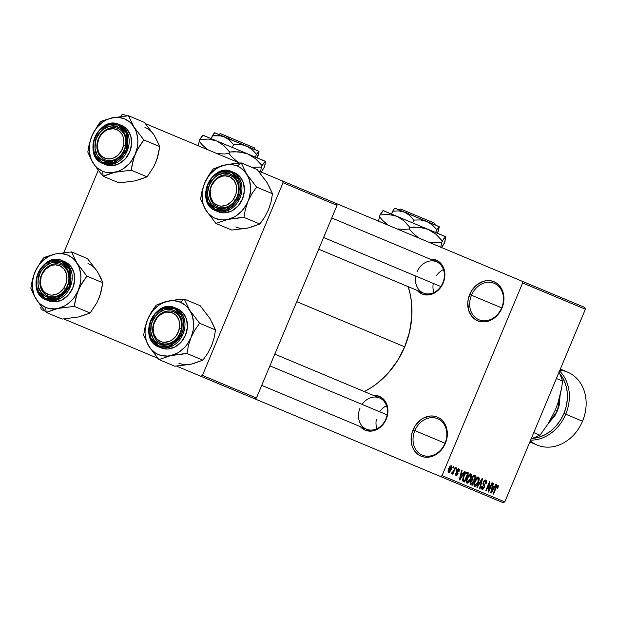 <?xml version="1.0" encoding="UTF-8"?>
<svg xmlns="http://www.w3.org/2000/svg" width="617" height="617" viewBox="0 0 617 617"><rect width="100%" height="100%" fill="white"/><g stroke="black" fill="none" stroke-linecap="round" stroke-linejoin="round"><path stroke-width="0.93" d="M445.027 443.237A19.752 16.358 -67.3 0 0 437.561 418.704A19.752 16.358 -67.3 0 0 414.848 430.612L413.043 429.856A21.163 17.523 112.7 0 1 437.376 417.092A21.163 17.523 112.7 0 1 445.381 443.384L414.848 430.612A19.752 16.358 112.7 0 1 437.561 418.704A19.752 16.358 112.7 0 1 445.027 443.237A19.752 16.358 112.7 0 1 422.313 455.153A19.752 16.358 112.7 0 1 414.848 430.612L445.381 443.384L441.024 450.341L434.869 455.207L427.851 457.251L424.349 457.089L421.041 456.148L418.041 454.451L415.472 452.076L413.436 449.099L412.002 445.644L411.146 437.846L411.755 433.797L414.948 426.177L420.3 420.146L423.555 418.033L430.566 415.989L434.067 416.151L437.376 417.092L440.376 418.789L442.944 421.172L444.98 424.141L447.194 431.399L446.662 439.443L445.381 443.384A21.163 17.523 112.7 0 1 421.041 456.148A21.163 17.523 112.7 0 1 413.043 429.856L414.848 430.612A19.752 16.358 -67.3 0 0 422.313 455.153A19.752 16.358 -67.3 0 0 445.027 443.237M501.66 307.86A19.752 16.358 -67.3 0 0 494.194 283.319A19.752 16.358 -67.3 0 0 471.481 295.235L469.668 294.479A21.163 17.523 112.7 0 1 494.009 281.714A21.163 17.523 112.7 0 1 502.007 307.999L471.481 295.235A19.752 16.358 112.7 0 1 494.194 283.319A19.752 16.358 112.7 0 1 501.66 307.86A19.752 16.358 112.7 0 1 478.946 319.768A19.752 16.358 112.7 0 1 471.481 295.235L502.007 307.999L497.657 314.963L491.494 319.83L488.032 321.233L484.484 321.866L480.982 321.712L477.674 320.763L474.674 319.074L472.105 316.691L468.635 310.266L467.779 302.461L468.388 298.412L471.573 290.792L476.933 284.769L483.651 281.244L487.199 280.612L490.7 280.766L494.009 281.714L497.009 283.404L499.577 285.787L503.048 292.211L503.904 300.016L502.007 307.999A21.163 17.523 112.7 0 1 477.674 320.763A21.163 17.523 112.7 0 1 469.668 294.479L471.481 295.235A19.752 16.358 -67.3 0 0 478.946 319.768A19.752 16.358 -67.3 0 0 501.66 307.86M415.765 276.061A16.929 14.021 -67.3 0 0 425.074 293.569A16.929 14.021 -67.3 0 0 442.859 282.802L444.325 279.532L444.849 276.023L444.78 272.56L442.867 266.274L438.872 261.631L433.404 259.341L430.373 259.209A18.34 15.186 112.7 0 1 443.207 282.948L442.859 282.802A16.929 14.021 -67.3 0 0 436.458 261.77A16.929 14.021 -67.3 0 0 416.992 271.981A16.929 14.021 112.7 0 1 436.458 261.77A16.929 14.021 112.7 0 1 442.859 282.802A16.929 14.021 112.7 0 1 423.393 293.013L318.688 249.214M274.796 354.135L379.501 397.934A16.929 14.021 112.7 0 1 385.903 418.966L387.36 415.696L387.892 412.187L387.823 408.724L385.91 402.431L384.144 399.855L379.316 396.322L373.416 395.374A18.34 15.186 112.7 0 1 386.25 419.113L385.903 418.966A16.929 14.021 -67.3 0 0 381.082 398.744A16.929 14.021 -67.3 0 0 362.086 404.405M404.706 346.839L296.738 301.674L404.706 346.839A79.022 65.433 -67.3 0 0 408.199 286.658L410.351 294.857L411.477 302.083L411.778 317.015L409.495 332.131L404.706 346.839L397.595 360.575L388.44 372.807L377.589 383.08L371.658 387.353L364.308 391.579A79.022 65.433 -67.3 0 0 404.706 346.839M440.399 476.478L176.539 366.105L200.818 376.262L202.438 375.414L256.448 398.004L337.036 205.345L283.033 182.748L202.438 375.414L283.033 182.748L282.493 180.997L258.222 170.847L282.493 180.997L283.033 182.748L337.036 205.345L336.504 203.587L282.493 180.997L522.082 281.221L336.504 203.587L337.036 205.345L256.448 398.004L254.821 398.852L256.448 398.004L202.438 375.414L200.818 376.262L254.821 398.852L440.399 476.478L442.019 475.63L504.783 501.883L585.379 309.225L522.614 282.972L442.019 475.63L522.614 282.972L522.082 281.221L522.614 282.972L585.379 309.225L584.847 307.474L522.082 281.221L584.847 307.474L585.379 309.225L504.783 501.883L503.163 502.739L440.399 476.478L442.019 475.63L504.783 501.883L503.163 502.739L440.399 476.478M453.21 468.072L452.747 467.879L453.294 466.575L453.757 466.776L453.21 468.072L452.747 467.879L453.21 468.072L453.757 466.776L453.294 466.575L453.757 466.776M455.153 467.354L453.711 470.794L455.153 467.354L455.616 467.547L452.839 474.18L452.377 473.979L452.816 472.923L451.775 473.871L452.006 472.437L452.847 472.414L453.711 470.794L451.482 473.332L451.775 473.871L452.816 472.923L452.377 473.979L452.839 474.18L455.616 467.547L455.153 467.354L455.616 467.547M456.395 469.406L455.932 469.213L456.48 467.91L456.942 468.102L456.395 469.406L455.932 469.213L456.395 469.406L456.942 468.102L456.48 467.91L456.942 468.102M456.827 470.432L458.331 468.712L459.233 469.09L459.387 470.115L459.087 471.365L458.57 471.288L458.485 469.73L457.459 470.254L457.236 471.157L458.069 473.378L457.459 474.889L456.21 475.692L455.439 474.797L455.708 473.293L456.225 473.362L456.372 474.681L457.398 473.802L456.503 471.959L456.827 470.432L457.305 474.126L456.372 474.681L456.225 473.362L455.708 473.293L455.994 475.638L457.829 474.18L457.359 470.462L458.416 469.691L458.57 471.288L459.087 471.365L458.84 468.758L456.827 470.432M464.547 471.288L463.005 473.841L464.547 471.288L465.033 471.488L459.812 480.011L459.326 479.81L461.655 470.077L462.141 470.277L461.4 473.17L463.005 473.841L461.4 473.17L462.141 470.277L461.655 470.077L459.326 479.81L459.812 480.011L465.033 471.488L464.547 471.288L465.033 471.488M470.925 473.817L471.65 475.121L471.388 477.45L468.881 482.378L467.732 483.18L466.799 483.042L466.429 480.026L468.473 475.314L469.745 474.01L470.925 473.817L469.013 474.65L467.177 477.728C466.043 480.227 465.989 482.031 467.007 483.165C468.565 483.096 469.83 481.746 470.81 479.116L471.658 475.8L470.956 475.506L471.658 475.8L470.925 473.817M478.553 477.01L479.286 478.314L479.016 480.643L476.509 485.571L475.136 486.427L474.249 486.057L474.057 483.219L476.1 478.507L477.373 477.203L478.553 477.01L476.64 477.843L474.812 480.921C473.671 483.412 473.617 485.224 474.643 486.358C476.193 486.281 477.458 484.939 478.437 482.309L479.286 478.993L478.591 478.699L479.286 478.993L478.553 477.01M497.919 485.109L498.366 486.196L497.734 488.371L497.217 488.294L497.595 486.281L496.747 486.512L493.469 494.094L493.006 493.901L496.592 485.787L497.919 485.109L495.59 487.715L493.006 493.901L493.469 494.094L496.662 486.643L497.449 486.165L497.217 488.294L497.734 488.371L498.374 486.057L496.886 485.432L498.374 486.057L497.919 485.109M495.86 484.384L494.325 486.944L495.86 484.384L496.353 484.592L491.124 493.114L490.638 492.906L492.968 483.173L493.453 483.381L492.721 486.265L494.325 486.944L492.721 486.265L493.453 483.381L492.968 483.173L490.638 492.906L491.124 493.114L496.353 484.592L495.86 484.384L496.353 484.592M491.973 482.756L488.919 490.052L488.402 489.836L488.919 490.052L491.973 482.756L492.435 482.957L488.625 492.065L488.132 491.857L489.227 483.736L486.173 491.039L485.702 490.847L489.52 481.73L490.014 481.939L488.919 490.052L490.014 481.939L489.52 481.73L485.702 490.847L486.173 491.039L489.227 483.736L488.132 491.857L488.625 492.065L492.435 482.957L491.973 482.756L492.435 482.957M483.288 482.093L484.476 480.35L485.533 479.972L486.381 480.535L486.574 482.085L486.088 483.774L485.579 483.697L485.564 481.237L484.738 481.09L483.99 481.8L483.551 483.366L484.677 485.301L484.677 486.566L483.605 488.811L482.301 489.512L481.376 488.656L481.754 486.134L482.263 486.204L481.985 487.754L482.617 488.417L483.458 488.039L484.152 486.52L482.926 484.06L483.288 482.093L483.08 484.553L484.168 486.281L483.929 487.268L482.44 488.371L482.263 486.204L481.754 486.134L482.008 489.435L484.376 487.492L483.759 482.27L485.355 481.106L485.579 483.697L486.088 483.774L485.841 480.057L483.288 482.093M477.28 487.322L476.794 487.114L482.062 478.615L482.517 478.807L480.08 488.494L479.602 488.294L481.869 479.787L477.28 487.322L476.794 487.114L477.28 487.322L481.869 479.787L479.602 488.294L480.08 488.494L482.517 478.807L482.062 478.615L482.517 478.807M474.612 475.499L472.074 477.581L473.794 475.422L476.046 476.1L472.236 485.209L470.794 484.607L470.169 483.936L470.185 482.718L471.774 480.08L472.074 477.581L471.774 480.08L470.478 481.784L470.794 484.607L472.236 485.209L476.046 476.1L474.612 475.499L476.046 476.1M467.061 472.337C465.565 472.275 464.339 473.563 463.375 476.208L465.781 472.483L466.83 472.26L468.419 472.907L464.609 482.016L462.465 480.566L463.375 476.208L462.642 480.998L464.609 482.016L468.419 472.907L467.061 472.337L468.419 472.907M448.628 468.604L450.217 466.005L451.667 465.858L451.675 468.442L449.662 472.152L448.227 472.298L448.112 470.108L448.628 468.604L448.513 472.506L451.243 469.614L451.382 465.642L448.628 468.604M239.558 163.035L145.473 123.678L239.558 163.035M126.801 115.873L122.96 114.261L121.341 115.117L120.785 116.443L121.341 115.117L122.96 114.261L126.801 115.873M157.875 358.3L63.79 318.943L157.875 358.3M45.126 311.13L41.285 309.526L45.126 311.13M98.265 170.284L63.829 252.608L98.265 170.284M41.308 306.448L40.753 307.775L41.285 309.526L40.753 307.775L41.308 306.448M386.25 419.113L382.478 425.144L377.141 429.363L374.141 430.573L371.064 431.129L365.164 430.172L360.313 426.617A18.34 15.186 112.7 0 0 386.25 419.113M443.207 282.948L439.435 288.98L434.098 293.198L431.098 294.409L428.021 294.965L422.121 294.008L417.269 290.453A18.34 15.186 112.7 0 0 443.207 282.948M385.903 418.966A16.929 14.021 112.7 0 1 366.436 429.177A16.929 14.021 112.7 0 1 360.035 408.146A16.929 14.021 -67.3 0 0 366.436 429.177A16.929 14.021 -67.3 0 0 385.903 418.966M497.263 488.17L497.734 488.371L497.263 488.17M496.577 485.803L497.449 486.165L496.577 485.803M496.184 486.443L496.662 486.643L496.184 486.443M495.621 487.638L496.083 487.831L495.621 487.638M493.469 494.094L493.006 493.901M491.124 493.114L490.638 492.906M492.968 483.173L493.453 483.381M492.273 486.08L492.721 486.265L492.273 486.08M493.723 487.939L491.248 492.05L490.877 491.896L491.248 492.05L491.764 490.068L491.356 489.89L491.764 490.068L492.428 487.399L491.996 487.222L493.723 487.939L492.428 487.399L491.248 492.05L493.723 487.939M488.625 492.065L488.132 491.857M488.764 483.535L489.227 483.736L488.764 483.535M486.173 491.039L485.702 490.847M489.52 481.73L490.014 481.939M485.618 483.574L486.088 483.774L485.618 483.574M484.198 480.62L485.355 481.106L484.198 480.62M483.296 482.078L483.759 482.27L483.296 482.078M482.91 483.944L484.191 484.476L482.91 483.944M483.913 487.299L484.376 487.492L483.913 487.299M481.306 487.893L482.44 488.371L481.306 487.893M480.08 488.494L479.602 488.294M481.445 479.61L481.869 479.787L481.445 479.61M480.62 480.952L481.067 481.137L480.62 480.952M482.062 478.615L476.794 487.114M477.974 482.116L478.437 482.309L477.974 482.116L475.082 485.286L473.887 484.792L475.082 485.286L474.087 483.072L474.596 483.288L475.26 481.144L474.797 480.952L475.26 481.144L478.113 478.075L476.91 477.573L478.113 478.075L477.982 482.101L478.661 479.17L477.735 478.021L476.147 479.409L474.596 483.288L475.082 485.286L476.725 484.43L477.982 482.101M472.236 485.209L470.794 484.607M473.355 481.229L472.221 483.952L470.131 483.08L471.411 483.612L470.54 481.63L471.002 481.823L471.959 480.751L471.288 480.466L472.483 480.867L471.365 480.396L473.355 481.229L471.874 480.766L471.002 481.823L470.84 483.211L472.221 483.952L473.355 481.229M475.136 476.972L473.802 480.165L471.635 479.255L472.884 479.779L472.082 477.573L472.545 477.766L473.625 476.471L472.884 476.162L474.157 476.555L472.961 476.062L475.136 476.972L473.548 476.494L472.545 477.766L472.375 479.394L473.802 480.165L475.136 476.972M470.347 478.923L470.81 479.116L470.347 478.923L467.455 482.093L466.259 481.599L467.455 482.093L466.46 479.879L466.969 480.095L467.632 477.951L467.169 477.759L467.632 477.951L470.478 474.882L469.282 474.38L470.478 474.882L470.355 478.908L471.033 475.977L470.771 475.105L469.907 474.882L468.187 476.771L466.915 480.435L467.539 482.124L469.097 481.237L470.355 478.908M467.509 473.779L464.586 480.759L462.403 479.849L463.768 480.419L462.418 479.64L463.182 479.957L463.83 476.417L463.367 476.224L463.83 476.417L464.948 474.265L464.454 474.057L466.676 473.424L465.341 472.869L467.509 473.779L466.275 473.324L465.372 473.74L463.267 477.99L463.143 479.879L464.586 480.759L467.509 473.779M459.812 480.011L459.326 479.81M461.655 470.077L462.141 470.277M460.953 472.984L461.4 473.17L460.953 472.984M462.403 474.843L459.565 478.792L459.927 478.946L460.452 476.964L460.043 476.794L460.452 476.964L461.115 474.303L460.683 474.118L462.403 474.843L461.115 474.303L459.927 478.946L462.403 474.843M458.608 471.164L459.087 471.365L458.608 471.164M457.482 469.306L458.416 469.691L457.482 469.306M456.896 470.27L457.359 470.462L456.896 470.27M456.657 470.871L457.228 471.11L456.657 470.871M456.557 471.265L457.529 471.666L456.557 471.265M457.359 473.987L457.829 474.18L457.359 473.987M455.446 474.296L456.372 474.681L455.446 474.296M456.48 467.91L455.932 469.213M452.839 474.18L452.377 473.979M451.937 472.56L452.816 472.923L451.945 472.553M453.294 466.575L452.747 467.879M450.78 469.421L451.243 469.614L450.78 469.421M450.772 469.421L448.921 471.565L447.95 471.157L448.921 471.565L449.114 468.727L448.652 468.534L449.114 468.727L450.973 466.583L450.024 466.19L450.973 466.583L450.772 469.421L451.204 468.187L451.174 466.745L450.179 466.922L448.613 471.126L449.585 471.349L450.772 469.421M95.465 269.027L87.421 258.562L71.526 251.913L87.421 258.562L97.37 271.611A28.397 23.515 -67.3 0 0 87.992 263.559M54.443 309.31L57.959 308.438A28.397 23.515 112.7 0 1 45.643 307.413L46.221 312.418L57.959 308.438L74.241 306.364L90.128 313.012L78.39 316.991L62.109 319.066L46.221 312.418L54.443 309.31M60.944 264.678A16.929 14.021 -67.3 0 0 41.478 274.889A16.929 14.021 -67.3 0 0 47.879 295.921L46.599 296.916A18.34 15.186 112.7 0 1 39.665 274.133A18.34 15.186 112.7 0 1 60.759 263.073L60.944 264.678A16.929 14.021 112.7 0 1 67.346 285.71A16.929 14.021 112.7 0 1 47.879 295.921A16.929 14.021 112.7 0 1 41.478 274.889A16.929 14.021 112.7 0 1 60.944 264.678L60.759 263.073L63.358 264.539L67.353 269.182L69.266 275.467L69.335 278.93L67.693 285.856L63.921 291.887L61.399 294.27L58.584 296.106L52.507 297.872L46.599 296.916L41.779 293.383L38.763 287.815L38.1 284.522L38.023 281.051L39.665 274.133L41.316 270.94L45.959 265.719L51.782 262.665L57.89 262.248L60.759 263.073A18.34 15.186 112.7 0 1 67.693 285.856A18.34 15.186 112.7 0 1 46.599 296.916L47.879 295.921A16.929 14.021 -67.3 0 0 67.346 285.71A16.929 14.021 -67.3 0 0 60.944 264.678A16.929 14.021 112.7 0 1 65.294 289.45L63.659 288.378A15.525 12.849 112.7 0 1 44.91 292.612A15.525 12.849 112.7 0 1 43.699 271.603L43.522 271.148A16.929 14.021 -67.3 0 0 44.848 294.062A16.929 14.021 -67.3 0 0 65.294 289.45A16.929 14.021 112.7 0 1 47.879 295.921A16.929 14.021 112.7 0 1 43.522 271.148A16.929 14.021 112.7 0 1 60.944 264.678M45.951 299.7L57.288 299.854L70.284 286.936L70.353 268.611L62.286 260.652A0.848 0.478 112.7 0 0 61.523 261.246L69.266 268.889L69.204 286.489L56.718 298.883L45.843 298.736A0.848 0.478 112.7 0 0 45.951 299.7L48.434 300.741A21.163 17.523 -67.3 0 0 72.767 287.977A21.163 17.523 -67.3 0 0 64.77 261.685L62.286 260.652A21.163 17.523 112.7 0 1 70.284 286.936A21.163 17.523 112.7 0 1 45.951 299.7A21.163 17.523 112.7 0 1 37.953 273.416A21.163 17.523 112.7 0 1 62.286 260.652L67.762 263.382L70.33 265.765L73.809 272.19L74.665 279.987L72.767 287.977L68.41 294.934L62.255 299.8L55.245 301.844L51.743 301.682L45.951 299.7A0.848 0.478 -67.3 0 1 45.843 298.736L49.021 299.646L52.376 299.793L59.109 297.841L65.024 293.168L69.204 286.489L71.024 278.815L70.199 271.326L68.826 268.017L66.867 265.156L61.523 261.246L54.982 260.189L51.573 260.798L45.134 264.176L39.989 269.968L36.927 277.28L36.418 285.008L37.159 288.656L40.498 294.826L42.959 297.109L45.843 298.736L38.092 291.093L38.161 273.501L50.64 261.099L61.523 261.246A0.848 0.478 -67.3 0 1 62.286 260.652C41.717 250.703 24.418 292.034 45.951 299.7M98.936 274.503L102.784 282.763L86.897 276.115L76.94 263.066L71.526 251.913L55.245 253.988L43.506 257.96L36.719 268.272L33.418 276.161L30.85 288.216L34.413 296.253L40.838 305.847L46.221 312.418L62.109 319.066L75.212 317.439M99.977 295.342L96.908 302.723L90.128 313.012L74.241 306.364L76.816 294.294L80.117 286.404L86.897 276.115L102.784 282.763L101.35 290.792L98.728 298.844M81.544 316.074L90.128 313.012L96.908 302.723L100.209 294.833L102.784 282.763L100.687 277.557L97.37 271.611M78.297 290.291L74.719 296.762L72.451 299.623L67.137 304.366L64.191 306.155L57.959 308.438L54.774 308.893L48.566 308.377L45.643 307.413L40.398 304.173L38.169 301.944L34.699 296.476L33.511 293.322L32.331 286.458L32.362 282.856L33.657 275.637L34.907 272.136L38.478 265.665L40.753 262.803L43.29 260.258L49.005 256.271L55.245 253.988L58.422 253.533L61.569 253.556L67.561 255.014L72.798 258.253L75.027 260.482L78.506 265.95L79.693 269.105L80.866 275.976L80.835 279.57L80.395 283.195L78.297 290.291A28.397 23.515 112.7 0 1 57.959 308.438L74.241 306.364L75.675 298.335L78.297 290.291L82.192 282.763L86.897 276.115L76.94 263.066L71.526 251.913L55.245 253.988A28.397 23.515 112.7 0 1 76.94 263.066A28.397 23.515 112.7 0 1 78.297 290.291M45.936 256.857L43.506 257.96L41.092 261.176L34.907 272.136A28.397 23.515 112.7 0 1 55.245 253.988L45.936 256.857M36.264 299.368A28.397 23.515 112.7 0 1 34.907 272.136L32.285 280.195L30.85 288.216L34.413 296.253L40.838 305.847L46.221 312.418L45.643 307.413A28.397 23.515 112.7 0 1 36.264 299.368M63.659 288.378L59.548 292.574L57.103 293.977L51.936 295.15L49.399 294.864L44.91 292.612L43.136 290.73L40.845 285.825L40.421 282.987L41.108 277.072L42.18 274.226L45.604 269.305L50.255 266.004L52.823 265.14L55.43 264.84L60.335 265.981L64.23 269.251L66.513 274.156L66.852 279.956L66.258 282.91L63.659 288.378L65.294 289.45A16.929 14.021 -67.3 0 0 63.975 266.529A16.929 14.021 -67.3 0 0 43.522 271.148L43.699 271.603A15.525 12.849 112.7 0 1 62.448 267.369A15.525 12.849 112.7 0 1 63.659 288.378M181.321 328.792L179.408 328.375A15.525 12.849 112.7 0 1 163.605 342.265A15.525 12.849 112.7 0 1 153.456 325.946L153.001 326.138A16.929 14.021 -67.3 0 0 164.076 343.939A16.929 14.021 -67.3 0 0 181.321 328.792A16.929 14.021 112.7 0 1 160.628 343.083A16.929 14.021 112.7 0 1 153.001 326.138A16.929 14.021 112.7 0 1 173.693 311.84A16.929 14.021 112.7 0 1 181.321 328.792A16.929 14.021 -67.3 0 0 170.246 310.983A16.929 14.021 -67.3 0 0 153.001 326.138L153.456 325.946L153.147 328.915L154.065 334.537L156.872 339.042L161.122 341.733L163.605 342.265L168.788 341.579L171.295 340.391L175.652 336.558L178.614 331.298L179.717 325.406L179.508 322.498L178.799 319.776L175.992 315.272L171.742 312.58L166.675 312.102L164.076 312.734L159.255 315.619L157.212 317.755L154.25 323.023L153.456 325.946A15.525 12.849 112.7 0 1 169.259 312.055A15.525 12.849 112.7 0 1 179.408 328.375L181.321 328.792M376.918 428.715A16.929 14.021 112.7 0 1 376.324 419.552M387.129 414.879L269.899 365.842L387.129 414.879M379.602 411.732A16.929 14.021 112.7 0 1 386.535 405.724M97.208 142.812L97.656 142.612A15.525 12.849 112.7 0 1 113.466 128.722A15.525 12.849 112.7 0 1 123.616 145.041L125.529 145.458A16.929 14.021 -67.3 0 0 114.454 127.657A16.929 14.021 -67.3 0 0 97.208 142.812A16.929 14.021 112.7 0 1 117.901 128.513A16.929 14.021 112.7 0 1 125.529 145.458A16.929 14.021 112.7 0 1 104.836 159.757A16.929 14.021 112.7 0 1 97.208 142.812A16.929 14.021 -67.3 0 0 108.284 160.613A16.929 14.021 -67.3 0 0 125.529 145.458L123.616 145.041L123.924 142.072L123.007 136.45L121.819 134.005L118.217 130.341L113.466 128.722L108.284 129.408L105.777 130.596L101.419 134.429L99.73 136.928L98.458 139.689L97.355 145.581L98.273 151.211L99.46 153.648L101.072 155.715L105.33 158.407L110.397 158.885L112.996 158.253L117.816 155.368L121.549 150.733L123.616 145.041A15.525 12.849 112.7 0 1 107.813 158.931A15.525 12.849 112.7 0 1 97.656 142.612L97.208 142.812M436.558 275.568A16.929 14.021 112.7 0 1 443.492 269.56M213.235 182.146L213.413 182.609A15.525 12.849 112.7 0 1 232.162 178.375A15.525 12.849 112.7 0 1 233.373 199.384L235.008 200.448A16.929 14.021 -67.3 0 0 233.689 177.534A16.929 14.021 -67.3 0 0 213.235 182.146A16.929 14.021 112.7 0 1 230.658 175.675A16.929 14.021 112.7 0 1 235.008 200.448A16.929 14.021 112.7 0 1 217.585 206.919A16.929 14.021 112.7 0 1 213.235 182.146A16.929 14.021 -67.3 0 0 214.554 205.068A16.929 14.021 -67.3 0 0 235.008 200.448L233.373 199.384L231.468 201.682L226.817 204.983L221.642 206.147L219.104 205.862L214.623 203.618L212.842 201.736L210.559 196.831L210.22 191.031L210.813 188.077L211.893 185.231L215.318 180.303L217.523 178.413L222.536 176.138L225.136 175.837L230.041 176.979L233.936 180.257L236.226 185.162L236.65 188L235.964 193.915L233.373 199.384A15.525 12.849 112.7 0 1 214.623 203.618A15.525 12.849 112.7 0 1 213.413 182.609L213.235 182.146M323.586 237.506L440.816 286.543L323.586 237.506M433.874 292.551A16.929 14.021 112.7 0 1 433.281 283.388M171.842 300.425L167.994 301.15A28.397 23.515 112.7 0 1 180.311 302.176L184.275 299.075L175.876 299.854L164.531 302.006L156.255 305.13L151.543 311.793L147.656 319.305L145.034 327.365L143.599 335.378L149.013 346.53L158.97 359.58L170.708 355.608L186.99 353.533L188.424 345.497L191.046 337.453L194.941 329.925L199.646 323.277L189.689 310.228L184.275 299.075L171.842 300.425M160.628 343.083A16.929 14.021 -67.3 0 0 180.095 332.872A16.929 14.021 -67.3 0 0 173.693 311.84L173.508 310.235A18.34 15.186 112.7 0 1 180.442 333.018A18.34 15.186 112.7 0 1 159.356 344.078L160.628 343.083A16.929 14.021 112.7 0 1 154.227 322.051A16.929 14.021 112.7 0 1 173.693 311.84A16.929 14.021 112.7 0 1 180.095 332.872A16.929 14.021 112.7 0 1 160.628 343.083L159.356 344.078L154.528 340.545L152.761 337.969L150.849 331.684L151.304 324.712L152.422 321.295L156.194 315.264L158.716 312.881L164.531 309.827L167.608 309.279L173.508 310.235L178.359 313.791L181.344 319.336L182.015 322.629L181.56 329.601L178.791 336.211L176.67 339.049L174.148 341.432L168.333 344.487L165.256 345.034L159.356 344.078A18.34 15.186 112.7 0 1 152.422 321.295A18.34 15.186 112.7 0 1 173.508 310.235L173.693 311.84A16.929 14.021 -67.3 0 0 154.227 322.051A16.929 14.021 -67.3 0 0 160.628 343.083M158.7 346.87A0.848 0.478 -67.3 0 1 158.592 345.906L150.849 338.255L150.91 320.663L163.389 308.269L174.272 308.415A0.848 0.478 -67.3 0 1 175.035 307.814L177.519 308.855L175.035 307.814A21.163 17.523 112.7 0 1 183.041 334.106A21.163 17.523 112.7 0 1 158.7 346.87A21.163 17.523 112.7 0 1 150.702 320.578A21.163 17.523 112.7 0 1 175.035 307.814A0.848 0.478 112.7 0 0 174.272 308.415L171.094 307.505L167.739 307.351L160.998 309.31L155.091 313.984L150.91 320.663L149.676 324.449L149.167 332.17L151.288 339.134L155.715 344.278L158.592 345.906L165.125 346.962L171.865 345.003L177.773 340.329L180.125 337.183L183.187 329.871L183.696 322.143L182.956 318.495L179.616 312.325L174.272 308.415L182.015 316.058L181.953 333.65L169.474 346.052L158.592 345.906A0.848 0.478 112.7 0 0 158.7 346.87L161.184 347.903L158.7 346.87L170.037 347.016L183.041 334.106L183.102 315.781L175.035 307.814C154.458 297.864 137.175 339.203 158.7 346.87M208.214 316.197L200.17 305.724L184.275 299.075L200.17 305.724L210.127 318.773L215.534 329.925L199.646 323.277L215.534 329.925L214.099 337.962L211.484 345.998L207.59 353.526L202.877 360.181L186.99 353.533L202.877 360.181L191.139 364.153L174.858 366.228L158.97 359.58L174.858 366.228L187.961 364.608M212.726 342.504L211.484 345.998L214.099 337.962L215.534 329.925L211.685 321.665M194.301 363.236L202.877 360.181L207.59 353.526L211.477 346.014M147.656 319.305L149.275 315.958L153.502 309.965L158.808 305.23L161.762 303.433L167.994 301.15L171.171 300.703L174.326 300.726L180.311 302.176L185.555 305.423L187.776 307.644L191.255 313.12L192.442 316.266L193.622 323.138L193.591 326.74L193.144 330.365L191.046 337.453L187.468 343.924L185.2 346.793L179.894 351.528L176.94 353.325L170.708 355.608L167.531 356.055L161.315 355.539L158.392 354.574L155.654 353.171L150.926 349.114L147.448 343.638L146.26 340.484L145.08 333.62L145.111 330.018L145.558 326.393L147.656 319.305A28.397 23.515 112.7 0 1 167.994 301.15L156.255 305.13L153.841 308.338L147.656 319.305L145.034 327.365L143.599 335.378L149.013 346.53L158.97 359.58L170.708 355.608A28.397 23.515 112.7 0 1 149.013 346.53A28.397 23.515 112.7 0 1 147.656 319.305M161.184 347.903L164.492 348.852L167.994 349.006L175.012 346.97L181.167 342.103L185.516 335.139L187.414 327.157L186.558 319.351L183.087 312.927L180.519 310.544L177.519 308.855A21.163 17.523 -67.3 0 1 185.516 335.139A21.163 17.523 -67.3 0 1 161.184 347.903M182.732 353.873L186.99 353.533L188.424 345.497L191.046 337.453A28.397 23.515 112.7 0 1 170.708 355.608L182.732 353.873M189.689 310.228A28.397 23.515 112.7 0 1 191.046 337.453L194.941 329.925L199.646 323.277L189.689 310.228L184.275 299.075L180.311 302.176A28.397 23.515 112.7 0 1 189.689 310.228M178.83 363.128A28.397 23.515 -67.3 0 0 191.139 364.153M178.568 311.223L179.855 311.076M152.422 132.863L144.378 122.397L128.483 115.749L144.378 122.397L154.335 135.447A28.397 23.515 -67.3 0 0 144.949 127.403M111.399 173.146L114.916 172.274A28.397 23.515 112.7 0 1 102.599 171.248L103.178 176.254L114.916 172.274L131.197 170.199L147.085 176.848L135.347 180.827L119.066 182.902L103.178 176.254L111.399 173.146M117.901 128.513A16.929 14.021 -67.3 0 0 98.435 138.725A16.929 14.021 -67.3 0 0 104.836 159.757L103.563 160.752A18.34 15.186 112.7 0 1 96.622 137.969A18.34 15.186 112.7 0 1 117.716 126.909L117.901 128.513A16.929 14.021 112.7 0 1 124.302 149.545A16.929 14.021 112.7 0 1 104.836 159.757A16.929 14.021 112.7 0 1 98.435 138.725A16.929 14.021 112.7 0 1 117.901 128.513L117.716 126.909L120.315 128.375L124.31 133.017L126.223 139.303L126.292 142.766L124.649 149.692L120.878 155.723L118.356 158.106L115.541 159.942L109.494 161.708L103.563 160.752L98.735 157.219L96.969 154.643L95.057 148.358L95.512 141.386L96.622 137.969L100.401 131.938L102.923 129.555L108.739 126.5L111.816 125.953L117.716 126.909A18.34 15.186 112.7 0 1 124.649 149.692A18.34 15.186 112.7 0 1 103.563 160.752L104.836 159.757A16.929 14.021 -67.3 0 0 124.302 149.545A16.929 14.021 -67.3 0 0 117.901 128.513M102.908 163.536L114.245 163.69L127.249 150.779L127.31 132.447L119.243 124.487A0.848 0.478 112.7 0 0 118.479 125.081L126.223 132.732L126.161 150.324L113.682 162.718L102.8 162.572A0.848 0.478 112.7 0 0 102.908 163.536L105.391 164.577A21.163 17.523 -67.3 0 0 129.724 151.813A21.163 17.523 -67.3 0 0 121.726 125.521L119.243 124.487A21.163 17.523 112.7 0 1 127.249 150.779A21.163 17.523 112.7 0 1 102.908 163.536A21.163 17.523 112.7 0 1 94.91 137.252A21.163 17.523 112.7 0 1 119.243 124.487L124.727 127.218L127.295 129.601L130.765 136.025L131.622 143.83L129.724 151.813L125.374 158.77L119.212 163.644L112.201 165.68L108.7 165.518L102.908 163.536A0.848 0.478 -67.3 0 1 102.8 162.572L105.977 163.482L109.332 163.636L116.073 161.677L121.981 157.003L126.161 150.324L127.395 146.537L127.904 138.817L125.783 131.853L121.356 126.709L118.479 125.081L111.947 124.025L105.206 125.984L99.298 130.657L96.946 133.804L93.884 141.116L93.375 148.844L94.116 152.492L97.455 158.662L102.8 162.572L95.049 154.929L95.118 137.336L107.597 124.935L118.479 125.081A0.848 0.478 -67.3 0 1 119.243 124.487C98.674 114.538 81.375 155.87 102.908 163.536M155.893 138.339L159.741 146.599L143.854 139.951L133.897 126.901L128.483 115.749L112.201 117.824L100.463 121.804L93.676 132.107L90.375 139.997L87.807 152.052L91.37 160.096L97.794 169.683L103.178 176.254L119.066 182.902L132.169 181.275M156.934 159.178L153.864 166.559L147.085 176.848L131.197 170.199L133.773 158.129L137.074 150.24L143.854 139.951L159.741 146.599L158.307 154.628L155.685 162.68M138.509 179.909L147.085 176.848L153.864 166.559L157.165 158.669L159.741 146.599L154.335 135.447M135.254 154.127L131.676 160.597L129.408 163.459L124.102 168.202L121.148 169.991L118.071 171.364L111.739 172.729L105.522 172.212L102.599 171.248L97.355 168.009L95.134 165.78L91.655 160.312L90.468 157.158L89.288 150.293L89.318 146.692L89.766 143.067L91.864 135.979L95.442 129.501L97.71 126.639L103.016 121.904L105.97 120.107L109.047 118.742L115.379 117.369L118.526 117.392L124.518 118.85L129.763 122.089L131.984 124.318L135.462 129.786L136.65 132.94L137.83 139.812L137.799 143.406L137.352 147.039L135.254 154.127A28.397 23.515 112.7 0 1 114.916 172.274L131.197 170.199L132.632 162.171L135.254 154.127L139.149 146.599L143.854 139.951L133.897 126.901L128.483 115.749L112.201 117.824A28.397 23.515 112.7 0 1 133.897 126.901A28.397 23.515 112.7 0 1 135.254 154.127M102.892 120.693L100.463 121.804L98.049 125.012L91.864 135.979A28.397 23.515 112.7 0 1 112.201 117.824L102.892 120.693M93.221 163.204A28.397 23.515 112.7 0 1 91.864 135.979L89.241 144.031L87.807 152.052L91.37 160.096L97.794 169.683L103.178 176.254L102.599 171.248A28.397 23.515 112.7 0 1 93.221 163.204M122.775 127.896L124.063 127.75M228.807 164.261L224.95 164.986A28.397 23.515 112.7 0 1 237.267 166.019L241.239 162.911L232.833 163.69L221.488 165.842L213.212 168.965L208.5 175.629L204.613 183.141L201.99 191.201L200.556 199.214L205.97 210.366L215.927 223.416L227.665 219.444L243.946 217.369L245.381 209.333L248.003 201.289L251.898 193.769L256.603 187.113L246.646 174.063L241.239 162.911L228.807 164.261M217.585 206.919A16.929 14.021 -67.3 0 0 237.051 196.707A16.929 14.021 -67.3 0 0 230.658 175.675L230.473 174.071A18.34 15.186 112.7 0 1 237.406 196.854A18.34 15.186 112.7 0 1 216.312 207.914L217.585 206.919A16.929 14.021 112.7 0 1 211.184 185.887A16.929 14.021 112.7 0 1 230.658 175.675A16.929 14.021 112.7 0 1 237.051 196.707A16.929 14.021 112.7 0 1 217.585 206.919L216.312 207.914L211.484 204.389L208.477 198.813L207.806 195.52L207.736 192.057L209.379 185.131L213.15 179.1L215.672 176.717L218.487 174.881L224.565 173.115L230.473 174.071L235.293 177.603L237.059 180.179L238.301 183.172L239.049 189.936L238.517 193.445L235.756 200.047L231.105 205.268L225.29 208.322L219.182 208.739L216.312 207.914A18.34 15.186 112.7 0 1 209.379 185.131A18.34 15.186 112.7 0 1 230.473 174.071L230.658 175.675A16.929 14.021 -67.3 0 0 211.184 185.887A16.929 14.021 -67.3 0 0 217.585 206.919M215.657 210.706A0.848 0.478 -67.3 0 1 215.549 209.741L207.806 202.098L207.867 184.498L220.354 172.104L231.228 172.251A0.848 0.478 -67.3 0 1 232 171.649L234.475 172.691L232 171.649A21.163 17.523 112.7 0 1 239.998 197.941A21.163 17.523 112.7 0 1 215.657 210.706A21.163 17.523 112.7 0 1 207.659 184.414A21.163 17.523 112.7 0 1 232 171.649A0.848 0.478 112.7 0 0 231.228 172.251L228.051 171.341L224.696 171.194L217.955 173.146L212.047 177.819L207.867 184.498L206.633 188.285L206.124 196.013L208.245 202.97L210.204 205.831L215.549 209.741L222.089 210.798L225.49 210.189L231.938 206.811L237.082 201.019L240.144 193.707L240.653 185.979L239.913 182.331L236.573 176.161L234.113 173.878L231.228 172.251L238.98 179.894L238.91 197.486L226.431 209.888L215.549 209.741A0.848 0.478 112.7 0 0 215.657 210.706L218.14 211.739L215.657 210.706L226.994 210.86L239.998 197.941L240.067 179.616L232 171.649C211.415 161.7 194.131 203.039 215.657 210.706M265.171 180.033L257.127 169.559L241.239 162.911L257.127 169.559L267.084 182.609L272.498 193.761L256.603 187.113L272.498 193.761L271.056 201.798L268.441 209.842L264.546 217.361L259.842 224.017L243.946 217.369L259.842 224.017L248.103 227.989L231.815 230.064L215.927 223.416L231.815 230.064L244.918 228.444M269.683 206.34L268.441 209.842L271.056 201.798L272.498 193.761L268.65 185.501M268.441 209.842L264.546 217.361L259.842 224.017L251.258 227.071M204.613 183.141L208.191 176.67L210.459 173.809L215.773 169.066L218.719 167.276L224.95 164.986L228.136 164.538L234.344 165.055L237.267 166.019L240.005 167.423L244.741 171.48L248.211 176.956L249.399 180.11L250.579 186.974L250.548 190.576L249.253 197.795L248.003 201.289L246.391 204.636L242.157 210.628L236.851 215.364L233.897 217.161L227.665 219.444L224.488 219.891L221.341 219.868L215.348 218.418L212.61 217.007L207.883 212.95L204.404 207.474L203.217 204.327L202.422 200.965L202.075 193.854L202.515 190.229L204.613 183.141A28.397 23.515 112.7 0 1 224.95 164.986L213.212 168.965L210.798 172.174L204.613 183.141L201.99 191.201L200.556 199.214L205.97 210.366L215.927 223.416L227.665 219.444A28.397 23.515 112.7 0 1 205.97 210.366A28.397 23.515 112.7 0 1 204.613 183.141M218.14 211.739L221.449 212.688L224.95 212.842L231.969 210.806L238.123 205.939L242.481 198.982L244.371 190.992L243.522 183.187L240.044 176.763L237.476 174.387L234.475 172.691A21.163 17.523 -67.3 0 1 242.481 198.982A21.163 17.523 -67.3 0 1 218.14 211.739M239.689 217.708L243.946 217.369L245.381 209.333L248.003 201.289A28.397 23.515 112.7 0 1 227.665 219.444L239.689 217.708M246.646 174.063A28.397 23.515 112.7 0 1 248.003 201.289L251.898 193.769L256.603 187.113L246.646 174.063L241.239 162.911L237.267 166.019A28.397 23.515 112.7 0 1 246.646 174.063M235.787 226.963A28.397 23.515 -67.3 0 0 248.103 227.989M529.833 442.003L537.091 445.042A39.511 32.716 -67.3 0 0 582.517 421.218L565.735 414.192A39.511 32.716 112.7 0 1 530.612 440.137A39.511 32.716 -67.3 0 0 565.735 414.192L563.93 413.436A38.1 31.544 112.7 0 1 532.71 438.371M559.542 373.455L563.221 378.807L565.797 385.023L567.193 391.857L567.339 399.06L566.236 406.348L563.93 413.436L565.735 414.192A39.511 32.716 -67.3 0 0 559.55 370.971A39.511 32.716 112.7 0 1 565.735 414.192L582.517 421.218A39.511 32.716 112.7 0 1 530.281 440.931M557.459 410.737L555.385 409.865L548.42 423.324L539.998 435.224L530.813 439.057L539.998 435.224L533.767 432.61L539.998 435.224L548.42 423.324L555.385 409.865L557.459 410.737L559.257 405.215L560.113 395.289L557.459 410.737L548.328 423.47L554.791 415.881L557.459 410.737M555.393 409.85L558.038 402.7L555.385 409.865M560.066 395.482L558.038 402.7L561.578 388.224L560.066 395.482M562.635 381.105L561.578 388.224L562.635 381.105L556.403 378.499L562.635 381.105L560.992 376.625L562.635 381.105M558.886 371.804L560.992 376.625L558.886 371.804M559.881 370.177A39.511 32.716 112.7 0 1 582.517 421.218A39.511 32.716 -67.3 0 0 567.586 372.144L560.329 369.105M559.758 373.701A38.1 31.544 112.7 0 1 563.93 413.436L560.498 420.061L556.087 425.961L550.858 430.913L545.004 434.723L538.764 437.252L532.378 438.394M435.301 225.035L434.545 223.184L409.241 212.603L434.53 223.184M409.241 212.603L407.96 213.598L409.241 212.603L400.695 209.032L409.241 212.603M395.397 208.345L394.132 208.932L391.471 214.045L392.659 211.215L398.829 210.898L404.667 212.217L409.719 215.456L413.814 220.068L412.634 222.891L413.814 220.068L420.401 219.93L426.74 221.457L432.247 224.873L436.805 229.686L435.617 232.509L436.805 229.686L439.15 226.647L438.633 230.45L437.445 233.272L439.281 226.987M383.859 210.86L445.142 236.488M383.296 210.621L379.987 214.917L378.429 221.318L379.987 214.917L388.702 214.469L396.947 216.328L404.073 220.901L409.858 227.411L409.218 228.938L404.86 229.401L397.225 228.992L404.86 229.401L409.218 228.938L409.858 227.411L414.539 227.087L423.694 227.943L428.105 229.37L435.88 234.198L442.312 240.985L441.672 242.52L436.998 242.843L428.792 242.196L436.998 242.843L441.672 242.52L443.43 239.172L445.621 236.697L444.888 242.065L441.433 247.672L444.255 243.592L445.813 237.183M387.738 225.02L382.093 219.876L379.347 216.444L382.093 219.876L387.738 225.02M418.488 237.884L412.279 232.509L409.218 228.938L412.279 232.509L418.488 237.884M440.754 247.402L441.672 242.52L440.754 247.402M445.752 236.843L428.105 229.37L435.88 234.198L442.312 240.985L445.621 236.697M428.105 229.37L396.947 216.328L404.073 220.901L409.858 227.411L419.151 227.218L428.105 229.37M382.818 210.829L379.987 214.917L388.702 214.469L396.947 216.328L383.103 210.636M439.235 226.748L426.74 221.457L432.247 224.873L436.805 229.686L439.165 226.647L404.667 212.217L409.719 215.456L413.814 220.068L420.401 219.93L426.74 221.457L394.865 208.184M394.664 208.322L392.659 211.215L398.829 210.898L404.667 212.217L394.988 208.168M405.809 212.695L407.081 211.7L405.809 212.695M220.446 133.627L254.266 147.779L228.976 137.198L227.696 138.193L228.976 137.198L220.431 133.627L218.588 134.383M215.132 132.933L213.868 133.527L211.215 138.64L212.395 135.809L218.565 135.493L224.403 136.812L229.455 140.051L233.55 144.663L232.37 147.486L233.55 144.663L236.866 144.432L243.353 145.041L249.353 147.54L251.983 149.468L256.541 154.281L255.361 157.104L256.541 154.281L258.885 151.234L258.369 155.044L257.181 157.867L259.017 151.581M203.595 135.455L264.878 161.083M203.039 135.216L199.723 139.511L198.165 145.913L199.723 139.511L208.438 139.064L216.683 140.923L223.809 145.496L229.593 152.006L228.961 153.533L224.596 153.995L216.96 153.587L224.596 153.995L228.961 153.533L229.593 152.006L234.275 151.682L243.43 152.538L247.841 153.965L255.615 158.793L262.048 165.58L261.407 167.107L251.613 167.253L261.407 167.107L263.166 163.767L265.356 161.292L264.631 166.659L261.168 172.266L264.631 166.659L265.549 161.777M207.474 149.615L201.828 144.471L199.083 141.038L201.828 144.471L207.474 149.615M238.224 162.479L232.015 157.104L228.961 153.533L232.015 157.104L238.224 162.479M260.49 171.996L261.407 167.107L260.49 171.996M265.487 161.438L247.841 153.965L255.615 158.793L262.048 165.58L265.356 161.292M247.841 153.965L216.683 140.923L223.809 145.496L229.593 152.006L238.895 151.813L247.841 153.965M202.553 135.424L199.723 139.511L208.438 139.064L216.683 140.923L202.839 135.231M258.978 151.342L246.476 146.052L251.983 149.468L256.541 154.281L258.901 151.242M214.4 132.917L212.395 135.809L221.549 135.91L246.476 146.052L224.403 136.812L229.455 140.051L233.55 144.663L240.136 144.525L243.353 145.041L258.885 151.234M214.739 132.771L224.403 136.812L214.6 132.778M225.544 137.29L226.817 136.295L225.544 137.29M366.436 429.177L261.724 385.378M331.753 217.971L436.458 261.77M400.695 209.032L398.852 209.788M254.281 147.779L255.037 149.63"/></g></svg>
